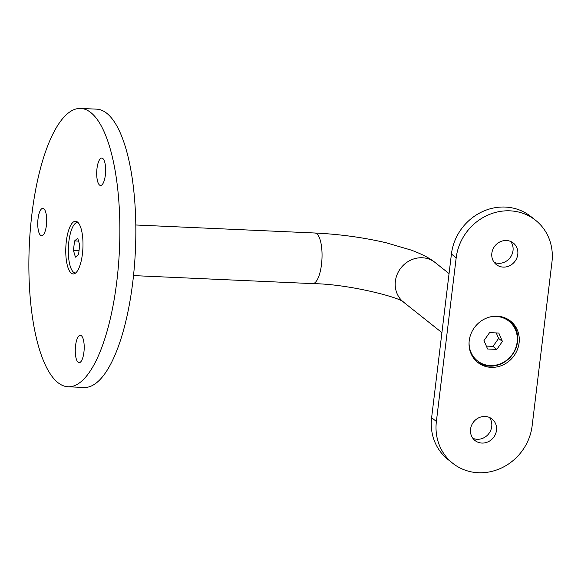 <?xml version="1.0" encoding="UTF-8"?>
<svg xmlns="http://www.w3.org/2000/svg" width="581" height="581" viewBox="0 0 581 581"><rect width="100%" height="100%" fill="white"/><g stroke="black" fill="none" stroke-linecap="round" stroke-linejoin="round"><path stroke-width="0.87" d="M46.4 225.377A13.719 4.445 92.6 0 1 41.607 235.763A13.719 4.445 92.6 0 1 38.041 218.739A13.719 4.445 92.6 0 1 42.834 208.354A13.719 4.445 92.6 0 1 46.4 225.377M75.225 273.317A26.385 8.541 92.6 0 1 74.753 272.881M82.415 253.991A26.385 8.541 92.6 0 1 73.199 273.956A26.385 8.541 92.6 0 1 66.336 241.217A26.385 8.541 92.6 0 1 75.552 221.245A26.385 8.541 92.6 0 1 82.415 253.991M116.817 281.32A139.309 45.1 92.6 0 1 68.151 386.772A139.309 45.1 92.6 0 1 31.933 213.881A139.309 45.1 92.6 0 1 80.599 108.436A139.309 45.1 92.6 0 1 116.817 281.32M80.599 108.436L96.562 109.148A139.309 45.1 92.6 0 1 132.78 282.032A139.309 45.1 92.6 0 1 84.114 387.483L68.151 386.772M97.688 181.635A13.719 4.445 92.6 0 1 97.274 166.551A13.719 4.445 92.6 0 1 101.784 158.076A13.719 4.445 92.6 0 1 104.66 161.925A13.719 4.445 92.6 0 1 105.074 177.009A13.719 4.445 92.6 0 1 100.564 185.484A13.719 4.445 92.6 0 1 97.688 181.635M79.038 335.789A13.719 4.445 92.6 0 1 80.345 335.266A13.719 4.445 92.6 0 1 84.209 347.162A13.719 4.445 92.6 0 1 80.425 362.145A13.719 4.445 92.6 0 1 79.118 362.675A13.719 4.445 92.6 0 1 75.254 350.779A13.719 4.445 92.6 0 1 79.038 335.789M77.004 222.458A26.385 8.541 92.6 0 1 77.52 222.065M497.263 316.209A26.385 24.308 128.5 0 0 471.191 333.305A26.385 24.308 128.5 0 0 477.756 362.442A26.385 24.308 128.5 0 0 491.068 367.359A26.385 24.308 128.5 0 0 517.134 350.263A26.385 24.308 128.5 0 0 510.576 321.126A26.385 24.308 128.5 0 0 497.263 316.209M476.994 361.81A26.385 24.308 128.5 0 0 489.529 366.132A26.385 24.308 128.5 0 0 515.383 349.522A26.385 24.308 128.5 0 0 509.791 320.53M472.854 438.299A13.719 12.637 128.5 0 0 477.154 439.28A13.719 12.637 128.5 0 0 489.972 431.879A13.719 12.637 128.5 0 0 489.42 417.441M485.128 416.461A13.719 12.637 128.5 0 0 471.576 425.35A13.719 12.637 128.5 0 0 474.982 440.507A13.719 12.637 128.5 0 0 481.91 443.063A13.719 12.637 128.5 0 0 495.462 434.174A13.719 12.637 128.5 0 0 492.049 419.017A13.719 12.637 128.5 0 0 485.128 416.461M494.148 262.343A13.719 12.637 128.5 0 0 498.44 263.324A13.719 12.637 128.5 0 0 511.265 255.923A13.719 12.637 128.5 0 0 510.714 241.485M506.421 240.505A13.719 12.637 128.5 0 0 492.87 249.394A13.719 12.637 128.5 0 0 496.276 264.544A13.719 12.637 128.5 0 0 503.204 267.1A13.719 12.637 128.5 0 0 516.756 258.218A13.719 12.637 128.5 0 0 513.343 243.061A13.719 12.637 128.5 0 0 506.421 240.505M510.009 210.838A50.656 46.662 128.5 0 0 456.187 257.804L436.382 421.479A50.656 46.662 128.5 0 0 452.752 463.289A50.656 46.662 128.5 0 0 501.614 467.93A50.656 46.662 128.5 0 0 532.145 425.764L551.95 262.082A50.656 46.662 128.5 0 0 535.58 220.279A50.656 46.662 128.5 0 0 510.009 210.838M535.58 220.279L530.823 216.495A50.656 46.662 128.5 0 0 505.252 207.061A50.656 46.662 128.5 0 0 451.43 254.02L431.618 417.703A50.656 46.662 128.5 0 0 447.995 459.506L452.752 463.289M500.285 316.536A25.332 23.334 -51.5 0 1 508.055 320.472L508.956 321.184A25.332 23.334 128.5 0 0 496.174 316.463A25.332 23.334 128.5 0 0 488.839 317.277M469.092 342.144A25.332 23.334 128.5 0 0 477.444 360.852A25.332 23.334 128.5 0 0 490.226 365.565A25.332 23.334 128.5 0 0 515.253 349.159A25.332 23.334 128.5 0 0 508.956 321.184M477.444 360.852L476.543 360.133A25.332 23.334 -51.5 0 1 470.959 353.451M486.348 346.087L493.008 346.385L498.607 338.403L496.247 332.928M502.412 341.432L498.796 333.036L489.58 332.63L483.988 340.604L487.604 348.992L496.82 349.406L502.412 341.432L498.607 338.403M493.008 346.385L496.82 349.406M77.701 222.4L77.898 222.407A25.332 8.199 -87.4 0 0 77.701 222.4A25.332 8.199 -87.4 0 0 68.856 241.573A25.332 8.199 -87.4 0 0 75.436 273.005A25.332 8.199 -87.4 0 0 75.639 273.005L75.436 273.005M77.716 238.246L74.571 240.933L73.424 250.382L75.428 257.151L78.573 254.471L79.713 245.015L77.716 238.246M78.558 241.108L74.571 240.933M79.038 250.629L73.424 250.382M449.062 273.6L435.067 262.481A25.332 23.334 128.5 0 0 410.636 260.165A25.332 23.334 128.5 0 0 395.37 281.248A25.332 23.334 128.5 0 0 403.555 302.149L441.916 332.623M435.067 262.481C430.761 258.973 423.847 254.805 411.094 250.07L386.372 242.822C363.452 237.469 339.631 234.201 314.917 233.01A25.332 8.199 92.6 0 1 321.496 264.442A25.332 8.199 92.6 0 1 312.651 283.615L133.507 275.597M456.187 257.804L451.43 254.02M436.382 421.479L431.618 417.703M314.917 233.01L135.772 224.992M403.577 302.164C400.658 297.748 349.544 284.073 312.651 283.615"/></g></svg>
